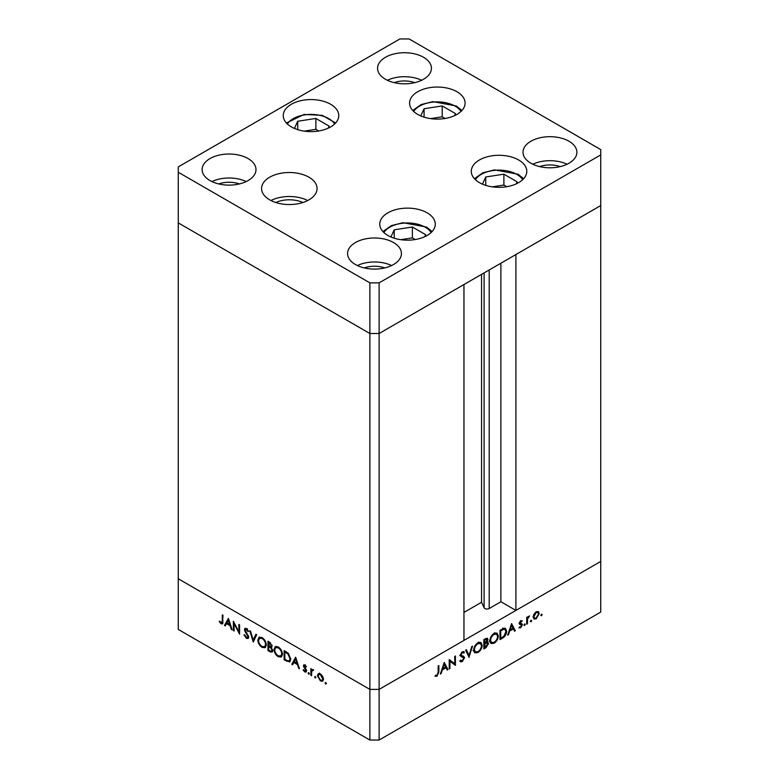 <?xml version="1.0" encoding="UTF-8"?>
<svg xmlns="http://www.w3.org/2000/svg" width="779" height="779" viewBox="0 0 779 779"><rect width="100%" height="100%" fill="white"/><g stroke="black" fill="none" stroke-linecap="round" stroke-linejoin="round"><path stroke-width="1.17" d="M379.11 282.865L600.736 154.914L600.736 149.578L409.121 38.95L399.89 38.95L178.264 166.91L178.264 172.237L369.879 282.865L379.11 282.865L379.11 333.519L369.879 333.519L379.11 333.519L379.11 689.396L463.953 640.416L463.953 284.53L379.11 333.519L600.736 205.559L515.902 254.548L515.902 610.424L500.887 601.768L489.193 608.516A3.048 1.762 180 0 1 484.889 608.516A3.048 1.762 180 0 1 484.1 607.727L481.558 602.264L463.953 612.43M515.902 610.424L600.736 561.445L600.736 612.09L379.11 740.05L369.879 740.05L178.264 629.422L178.264 578.768L369.879 689.396L369.879 740.05M600.736 154.914L600.736 561.445L379.11 689.396L369.879 689.396L178.264 578.768L178.264 222.891L369.879 333.519L178.264 222.891L178.264 172.237M369.879 282.865L369.879 689.396L379.11 689.396L379.11 740.05M481.558 602.264L481.558 274.364M500.887 601.768L500.887 263.205M234.099 623.677L234.099 631L233.369 630.581L233.369 621.253L238.861 631.769L238.861 624.427L239.591 624.846L239.591 634.174L234.099 623.677L234.576 623.395M248.705 637.144L248.053 638.517L246.398 638.342L243.934 634.885L244.625 634.807L246.398 637.388L247.975 636.716L244.908 631.272L244.46 629.588L244.986 628.38L246.446 628.565L248.598 631.389L247.946 631.584L246.368 629.471L245.181 629.968L248.705 637.144M248.754 636.871L247.605 637.534L248.598 636.365M247.099 629.052L245.181 629.968M253.263 642.062L249.738 630.698L250.517 631.156L253.214 640.056L255.901 634.262L256.68 634.71L253.263 642.062M262.075 647.398C259.485 645.645 258.063 643.201 257.82 640.075L259.066 637.251L262.017 637.553C264.646 639.306 266.077 641.769 266.311 644.934L265.074 647.709L262.075 647.398L263.039 646.843M278.239 656.726C275.649 654.973 274.227 652.529 273.984 649.404L275.221 646.58L278.171 646.882C280.8 648.634 282.241 651.098 282.475 654.263L281.238 657.038L278.239 656.726L279.194 656.171M291.794 664.312L295.631 657.194L299.467 668.742L298.678 668.285L297.481 664.604L293.819 662.491L292.592 664.769L291.794 664.312L292.953 663.65L295.981 658.021M325.719 684.02L325.047 682.852L325.719 682.462L326.401 683.631L325.719 684.02M325.047 682.852L325.719 682.462L325.047 682.852M318.426 673.611L320.442 673.913L322.691 676.338L323.499 679.23L322.574 681.236L320.442 680.973L317.384 675.695L318.329 673.669M315.261 677.983L314.589 676.815L315.261 676.425L315.933 677.594L315.261 677.983M314.589 676.815L315.261 676.425L314.589 676.815M312.398 669.453L311.581 669.921L313.022 669.628L313.655 670.232L311.717 671.177L311.581 675.734L310.86 675.315L310.86 668.499L311.581 669.921L311.98 669.57M313.499 670.037L311.717 671.177M308.737 674.215L308.065 673.046L308.737 672.657L309.409 673.825L308.737 674.215M308.065 673.046L308.737 672.657L308.065 673.046M303.401 665.86L303.849 664.808L304.891 664.935L306.4 666.775L305.913 667.077L304.891 665.772L304.122 666.249L306.235 669.745L306.011 672.073L304.774 671.926L303.089 670.028L303.567 669.677L304.745 671.07L305.787 670.573L303.401 665.86L304.589 664.789M305.485 665.432L304.122 666.249M304.745 671.07L306.4 670.213M290.762 659.17L289.622 661.955L284.131 659.891L284.131 650.562L288.327 653.318L290.762 659.17M270.157 651.819L267.976 650.562L267.976 641.224L269.544 642.139L272.114 645.937L271.18 647.378L272.738 650.66L272.075 652.111L270.157 651.819L271.219 651.205M224.459 625.44L228.403 618.38L232.132 629.86L231.344 629.413L230.146 625.732L226.485 623.619L225.258 625.897L224.459 625.44L225.618 624.777L228.646 619.149M221.168 622.82L222.288 621.058L222.288 614.855L223.008 615.274L222.453 623.94L221.129 623.755L219.181 621.554L219.61 621.077L221.168 622.82L223.067 622.226M449.95 661.167L449.95 668.489L449.23 668.908L449.23 659.579L454.722 663.757L454.722 656.415L455.442 655.996L455.442 665.324L449.23 660.748M460.477 660.144L462.249 660.67L463.836 658.177L460.769 656.278L460.311 655.12L462.307 651.789L464.459 652.13L463.797 653.084L462.22 652.792L461.041 654.662L461.567 655.558L463.739 656.269L464.557 657.778L462.249 661.634L460.545 661.799L459.795 661.011L460.477 660.144L461.071 660.728L460.35 660.31M463.544 657.427L459.776 655.451M463.885 651.672L463.369 651.497M463.797 653.084L462.025 651.974M469.114 657.427L465.599 650.134L466.378 649.686L469.065 655.48L471.762 646.57L472.541 646.122L468.939 657.32M477.936 652.578L474.898 652.899L473.681 650.173C473.895 647.047 475.297 644.593 477.868 642.802L480.955 642.461L482.172 645.226C481.938 648.352 480.526 650.806 477.936 652.578L477.001 652.033M494.1 643.25L491.062 643.561L489.835 640.844C490.059 637.719 491.452 635.265 494.032 633.473L497.119 633.132L498.336 635.898C498.102 639.023 496.69 641.477 494.1 643.25L493.165 642.704M507.655 635.177L511.589 623.58L515.318 630.756L514.529 631.204L513.342 628.906L509.67 631.019L508.444 634.719L507.655 635.177M541.473 615.77L540.801 615.381L541.473 614.212L542.155 614.602L541.473 615.77L540.801 615.381L541.473 615.77M541.473 614.212L542.155 614.602L541.473 614.212M533.138 617.075L533.946 614.193L536.195 611.758L538.445 611.593L539.253 613.55L536.195 618.818L534.063 619.081L533.138 617.075M531.015 621.808L530.343 621.428L531.015 620.259L531.687 620.649L531.015 621.808L530.343 621.428L531.015 621.808M531.015 620.259L531.687 620.649L531.015 620.259M527.441 623.755L526.711 624.174L526.711 617.357L527.441 616.939L527.441 617.942L529.516 615.858L527.568 619.052L527.441 623.755L526.711 623.336M524.588 625.518L523.916 625.128L524.588 623.969L525.27 624.359L524.588 625.518L523.916 625.128L524.588 625.518M524.588 623.969L525.27 624.359L524.588 623.969M519.252 623.336L520.752 620.678L522.261 620.775L519.982 622.879L522.086 623.94L522.368 624.836L520.635 627.806L518.95 627.855L519.427 626.949L520.596 626.988L521.638 625.294L519.525 624.222L519.252 623.336M521.764 621.652L520.138 621.165M520.265 623.443L521.687 623.706M521.443 624.758L519.525 624.222M506.623 631.233C506.467 634.32 505.094 636.628 502.494 638.157L499.991 639.608L499.991 630.279L504.188 628.186L505.493 628.38L506.623 631.233L505.814 630.766M486.505 641.74L488.589 643.532L486.018 647.67L483.827 648.936L483.827 639.608L487.411 638.235L487.975 639.52L487.041 642.052L487.995 642.139M440.32 674.059L444.254 662.452L447.983 669.628L447.195 670.086L446.007 667.788L442.336 669.901L441.109 673.601L440.32 674.059M437.029 675.237L438.149 672.189L438.149 665.977L438.869 665.558L438.869 671.858L436.99 676.221L435.033 676.269L435.461 675.305L437.029 675.237M538.347 613.024L539.253 613.55M535.309 618.312L536.195 618.818M538.523 613.969L537.841 612.45L536.195 612.606L533.868 616.666L534.54 618.175L536.195 617.981L538.523 613.969M535.533 612.216L536.195 612.606M533.206 616.277L533.868 616.666M526.711 617.523L527.441 617.942M528.386 616.384L529.116 616.812M528.201 616.588L528.746 616.9M526.711 618.555L527.568 619.052M519.369 622.528L519.982 622.879M519.778 622.606L520.06 623.502L522.368 624.836M519.359 627.066L520.635 627.806M519.262 623.502L521.326 624.69M519.33 623.872L520.547 624.573M513.858 629.909L515.318 630.756M512.504 628.429L513.342 628.906M509.135 630.717L509.67 631.019M507.908 634.408L508.444 634.719M512.952 628.176L511.53 625.43L510.07 629.841L512.952 628.176M510.995 625.118L511.53 625.43M509.534 629.529L510.07 629.841M504.071 628.215L504.256 629.004M500.712 630.815L500.712 638.225L503.955 636.122L505.892 631.642L505.006 629.432L503.77 629.315L500.712 630.815L499.991 630.396M499.991 637.806L500.712 638.225M502.747 628.721L503.77 629.315M495.726 632.86L495.97 633.746M497.518 635.421L498.336 635.898M491.033 642.286L490.137 642.509M497.606 636.307L496.642 634.135L494.071 634.408C491.938 635.859 490.77 637.865 490.566 640.416L491.53 642.568L494.071 642.305C496.213 640.883 497.392 638.887 497.606 636.307M493.302 633.97L494.071 634.408M489.884 640.026L490.566 640.416M485.999 638.381L487.975 639.52M486.281 641.984L488.589 643.532M485.181 647.193L486.018 647.67M484.713 639.101L485.541 639.578L484.557 640.143L484.557 643.133L487.245 639.958L485.716 638.527M483.827 639.725L484.557 640.143M487.245 639.958L485.541 639.578M483.827 642.714L484.557 643.133M485.035 643.814L484.557 647.563L487.868 643.951L486.544 643.055L485.035 643.814L483.827 643.113M483.827 643.668L484.557 644.087M485.599 642.509L487.868 643.951M483.827 647.145L484.557 647.563M479.562 642.188L479.806 643.084M481.354 644.749L482.172 645.226M474.869 651.614L473.973 651.838M481.441 645.645L480.477 643.473L477.907 643.746C475.774 645.187 474.606 647.193 474.401 649.754L475.365 651.896L477.907 651.634C480.059 650.212 481.237 648.216 481.441 645.645M477.137 643.298L477.907 643.746M473.729 649.365L474.401 649.754M467.721 654.701L469.065 655.48M460.223 660.465L462.249 661.634M461.528 652.403L462.22 652.792M460.428 654.311L461.041 654.662M462.122 655.733L464.557 657.778M449.23 668.07L449.95 668.489M449.23 659.881L454.722 663.757M453.135 662.841L453.135 663.708M454.42 664.73L455.442 665.324M446.523 668.781L447.983 669.628M445.169 667.301L446.007 667.788M441.8 669.589L442.336 669.901M440.573 673.29L441.109 673.601M445.617 667.048L444.196 664.302L442.735 668.713L445.617 667.048M443.66 664L444.196 664.302M442.199 668.401L442.735 668.713M435.451 675.335L436.99 676.221M323.1 680.758L321.834 680.437M321.337 680.457L320.442 680.973M318.28 675.179L317.384 675.695M318.543 675.033L319.351 673.075M323.431 678.431L322.769 678.811L320.442 674.75L318.796 674.595L318.114 676.123L320.442 680.135L322.097 680.33L323.489 679.473M320.247 673.806L318.796 674.595M321.104 674.371L320.442 674.75M322.097 680.33L322.769 678.811M311.581 674.896L310.86 675.315M312.009 670.524L312.009 669.677M306.439 671.479L304.774 671.926M303.606 669.736L303.089 670.028M306.108 669.502L305.582 669.813M305.241 668.265L304.686 668.586M304.229 666.746L303.674 667.067M304.823 666.405L304.55 665.198M299.214 667.973L298.678 668.285M298.016 664.292L297.481 664.604M294.647 662.014L293.819 662.491M297.101 663.426L295.669 659.044L294.209 661.76L297.636 663.114M296.215 658.732L295.669 659.044M284.958 659.414L284.131 659.891M290.158 661.478L288.464 661.03M285.689 651.458L284.861 651.935L284.861 659.355L288.094 660.981L290.723 659.862M288.571 653.571L287.909 653.961L284.861 651.935M290.723 658.352L290.041 658.752L287.909 653.961M289.194 660.855L290.041 658.752M274.792 648.936L273.984 649.404M275.172 648.07L275.863 646.346M281.764 656.609L279.788 656.269M282.426 653.454L281.745 653.844C281.531 651.283 280.343 649.287 278.21 647.855L275.688 647.602L274.705 649.822C274.929 652.364 276.097 654.341 278.21 655.752L280.791 656.045L282.436 654.925M277.86 646.716L275.688 647.602M278.979 647.417L278.21 647.855M280.791 656.045L281.745 653.844M268.804 650.076L267.976 650.562M272.553 651.595L271.374 651.186M271.842 647.145L270.332 646.161M269.68 643.172L268.697 642.607L269.183 645.879C270.391 646.736 271.121 646.619 271.394 645.528L269.68 643.172L270.44 642.733M269.524 642.13L268.697 642.607M272.027 645.168L271.014 646.366L272.163 645.703M269.174 646.833L268.697 646.551L268.697 650.017L269.729 650.621C270.965 651.497 271.735 651.371 272.007 650.241L270.693 647.816L269.174 646.833L270.06 646.317M269.534 646.073L268.697 646.551M271.277 647.476L270.693 647.816M272.65 649.871L271.598 651.108L272.757 650.436M258.638 639.608L257.82 640.075M259.008 638.741L259.709 637.018M265.6 647.281L263.623 646.94M266.262 644.126L265.59 644.515C265.366 641.954 264.188 639.958 262.046 638.527L259.524 638.274L258.54 640.484C258.764 643.035 259.933 645.012 262.046 646.424L264.636 646.716L266.282 645.596M261.705 637.378L259.524 638.274M262.815 638.089L262.046 638.527M264.636 646.716L265.59 644.515M254.032 640.406L253.818 639.705M256.573 634.642L254.363 639.393L253.214 640.056M248.53 638.011L247.547 637.67L246.398 638.342M248.219 635.333L247.693 635.635M245.434 630.971L244.908 631.272M245.628 629.247L244.46 629.588M245.609 628.926L245.706 628.283M248.53 631.243L247.946 631.584M247.518 628.809L246.339 629.305M234.099 630.162L233.369 630.581M239.591 631.35L238.861 631.769M231.879 629.101L231.344 629.413M230.681 625.42L230.146 625.732M227.312 623.132L226.485 623.619M229.766 624.554L228.335 620.162L226.874 622.888L230.302 624.242M228.88 619.85L228.335 620.162M222.872 623.336L221.129 623.755M219.717 621.243L219.181 621.554M424.691 236.728L425.655 234.674L412.373 227.01L394.242 229.815L390.912 236.982M394.242 238.218L394.242 229.815M415.236 239.533L412.373 237.887L400.737 239.689M412.373 237.887L412.373 227.01M516.214 183.893L517.168 181.838L503.896 174.175L485.755 176.979L482.435 184.146M485.755 185.383L485.755 176.979M506.759 186.697L503.896 185.051L492.25 186.843M503.896 185.051L503.896 174.175M454.517 115.662L455.472 113.598L442.199 105.934L424.068 108.739L420.738 115.915M424.068 117.142L424.068 108.739M445.062 118.466L442.199 116.811L430.563 118.612M442.199 116.811L442.199 105.934M328.183 128.175L329.137 126.11L315.865 118.447L297.734 121.251L294.404 128.428M297.734 129.665L297.734 121.251M318.728 130.979L315.865 129.324L304.229 131.125M315.865 129.324L315.865 118.447M302.914 202.501A22.036 12.727 0 0 0 275.747 202.501M479.416 182.637A27.752 16.018 180 0 1 471.285 171.312A27.752 16.018 180 0 1 488.414 156.511A27.752 16.018 180 0 1 518.658 159.977A27.752 16.018 180 0 1 526.789 171.312A27.752 16.018 180 0 1 509.651 186.113A27.752 16.018 180 0 1 479.416 182.637M387.893 235.472A27.752 16.018 180 0 1 379.762 224.148A27.752 16.018 180 0 1 396.901 209.347A27.752 16.018 180 0 1 427.145 212.823A27.752 16.018 180 0 1 435.266 224.148A27.752 16.018 180 0 1 418.138 238.949A27.752 16.018 180 0 1 387.893 235.472M307.724 200.524A27.752 16.018 0 0 0 270.936 200.524M269.709 199.862A27.752 16.018 180 0 1 261.578 188.528A27.752 16.018 180 0 1 278.707 173.727A27.752 16.018 180 0 1 308.951 177.203A27.752 16.018 180 0 1 317.082 188.528A27.752 16.018 180 0 1 299.954 203.329A27.752 16.018 180 0 1 269.709 199.862M291.385 126.919A27.752 16.018 180 0 1 283.254 115.594A27.752 16.018 180 0 1 300.382 100.783A27.752 16.018 180 0 1 330.627 104.259A27.752 16.018 180 0 1 338.758 115.594A27.752 16.018 180 0 1 321.63 130.395A27.752 16.018 180 0 1 291.385 126.919M417.719 114.406A27.752 16.018 180 0 1 409.588 103.071A27.752 16.018 180 0 1 426.717 88.27A27.752 16.018 180 0 1 456.961 91.747A27.752 16.018 180 0 1 465.092 103.071A27.752 16.018 180 0 1 447.964 117.882A27.752 16.018 180 0 1 417.719 114.406M569.001 141.252A26.934 15.551 0 0 0 539.643 137.873A26.934 15.551 0 0 0 523.011 152.246A26.934 15.551 0 0 0 530.908 163.239A26.934 15.551 0 0 0 560.257 166.609A26.934 15.551 0 0 0 576.888 152.246A26.934 15.551 0 0 0 569.001 141.252M567.093 164.242A26.934 15.551 0 0 0 532.807 164.242M248.092 158.575A26.934 15.551 0 0 0 218.743 155.206A26.934 15.551 0 0 0 202.112 169.569A26.934 15.551 0 0 0 209.999 180.572A26.934 15.551 0 0 0 239.357 183.941A26.934 15.551 0 0 0 255.989 169.569A26.934 15.551 0 0 0 248.092 158.575M246.193 181.565A26.934 15.551 0 0 0 211.907 181.565M423.552 57.276A26.934 15.551 0 0 0 394.203 53.907A26.934 15.551 0 0 0 377.572 68.27A26.934 15.551 0 0 0 385.459 79.273A26.934 15.551 0 0 0 414.817 82.642A26.934 15.551 0 0 0 431.439 68.27A26.934 15.551 0 0 0 423.552 57.276M421.643 80.266A26.934 15.551 0 0 0 387.367 80.266M393.541 242.551A26.934 15.551 0 0 0 364.183 239.172A26.934 15.551 0 0 0 347.561 253.545A26.934 15.551 0 0 0 355.448 264.539A26.934 15.551 0 0 0 384.797 267.908A26.934 15.551 0 0 0 401.428 253.545A26.934 15.551 0 0 0 393.541 242.551M391.633 265.542A26.934 15.551 0 0 0 357.357 265.542M364.202 267.918A19.592 11.305 180 0 1 384.787 267.918M414.798 82.642A19.592 11.305 0 0 0 394.213 82.642M239.348 183.941A19.592 11.305 0 0 0 218.753 183.941M539.652 166.618A19.592 11.305 180 0 1 560.247 166.618M484.1 607.727L484.1 272.903M489.193 608.516L489.193 269.962M526.711 621.048L527.441 621.467M501.666 637.68L502.494 638.157M500.449 630.007L501.286 630.484M460.447 655.83L462.093 656.785M438.149 671.44L438.869 671.858M287.558 660.806L286.633 661.332M286.244 651.789L285.426 652.266M246.768 632.996L246.232 633.308M223.008 620.639L222.288 621.058M431.157 232.541A25.142 14.519 0 0 0 425.295 227.215A25.142 14.519 0 0 0 383.881 232.541M522.68 179.706A25.142 14.519 0 0 0 516.808 174.379A25.142 14.519 0 0 0 475.394 179.706M460.983 111.465A25.142 14.519 0 0 0 455.121 106.139A25.142 14.519 0 0 0 413.698 111.465M334.649 123.978A25.142 14.519 0 0 0 304.501 114.903A25.142 14.519 0 0 0 287.363 123.978M537.841 612.45L536.429 611.642M534.54 618.175L533.148 617.377M521.599 621.525L520.46 620.873M521.385 624.719L519.077 623.385M505.006 629.432L502.698 628.098M496.642 634.135L494.334 632.811M491.53 642.568L489.222 641.234M487.459 643.074L485.151 641.74M480.477 643.473L478.17 642.139M475.365 651.896L473.057 650.562M312.184 670.368L313.343 669.706M304.375 665.724L305.524 665.062M305.514 671.147L306.663 670.485M245.463 629.354L246.612 628.682M432.111 231.567L426.6 227.088L403.006 222.706L391.301 225.637L382.917 231.567M523.634 178.732L518.113 174.243L494.519 169.871L482.814 172.802L474.44 178.732M461.937 110.501L456.426 106.012L432.822 101.63L421.127 104.571L412.743 110.501M335.603 123.014L322.233 115.36L304.102 114.455L286.409 123.014"/></g></svg>
